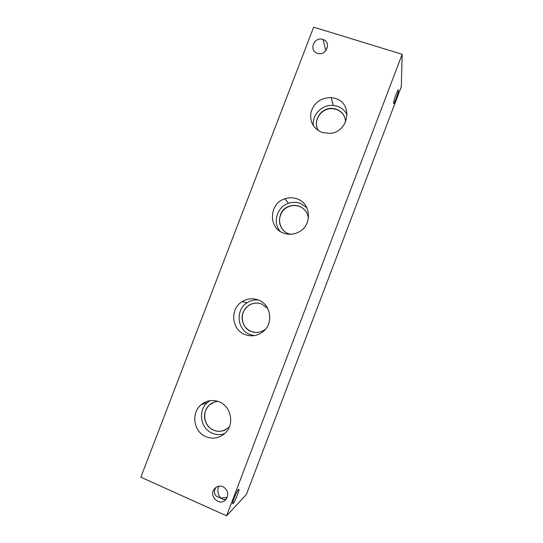 <?xml version="1.0" encoding="UTF-8"?>
<svg xmlns="http://www.w3.org/2000/svg" width="543" height="543" viewBox="0 0 543 543"><rect width="100%" height="100%" fill="white"/><g stroke="black" fill="none" stroke-linecap="round" stroke-linejoin="round"><path stroke-width="0.81" d="M401.297 86.737L246.434 494.361L226.607 515.85L140.841 477.188L313.657 27.15L402.159 54.293L401.297 86.737M226.302 498.976L223.845 499.635L220.804 498.169L227.252 497.259M238.56 489.297L239.015 489.447C239.198 491.259 234.644 502.221 233.096 503.66L232.608 503.544C232.411 501.725 237.101 490.519 238.56 489.297M218.537 486.25C217.139 490.818 217.892 494.795 220.804 498.169L216.657 496.424C213.779 493.716 213.616 490.668 216.175 487.288L216.257 487.193M398.453 90.355C398.514 93.009 393.505 106.19 393.6 103.116L393.6 103.102C393.485 100.57 398.589 87.124 398.453 90.328L398.019 90.199M322.8 39.415L323.092 39.517C331.773 42.211 326.295 56.194 317.662 53.363C308.39 51.09 313.847 36.286 322.8 39.415M223.051 486.718C227.999 489.901 229.031 494.062 226.139 499.187C220.173 507.284 207.874 496.003 214.587 488.659C216.969 486.128 219.786 485.483 223.051 486.718M259.737 303.394C255.834 302.614 252.19 303.306 248.803 305.471C239.042 311.356 240.583 327.85 251.314 331.603L256.357 332.601M258.4 300.014C254.348 299.634 250.594 300.544 247.133 302.736C235.173 309.795 236.945 329.94 250.031 334.529L254.273 335.615M267.685 308.39L261.692 303.999C257.124 302.37 252.773 302.845 248.633 305.438C241.628 311.288 240.271 318.259 244.574 326.343C250.554 333.259 257.443 334.318 265.262 329.513M258.244 299.953C270.991 304.277 273.903 323.54 262.948 331.759C257.423 335.934 251.443 336.864 245.015 334.563C231.501 329.811 229.682 308.981 242.042 301.67C247.187 298.507 252.59 297.937 258.244 299.953M345.3 119.155C343.984 114.342 340.956 111.077 336.212 109.374L332.676 108.688C322.406 107.636 313.487 119.032 317.288 128.318M347.16 114.906C345.07 110.677 341.764 107.792 337.244 106.238L333.239 105.43C322.074 104.175 311.519 115.15 313.467 125.949M345.626 121.971C345.219 115.666 342.063 111.376 336.144 109.116L332.601 108.43C320.994 107.161 311.96 121.578 318.565 130.809M335.269 98.426C353.432 103.299 348.979 132.431 329.845 133.374L322.237 132.526C313.162 128.548 309.435 121.659 311.064 111.858C314.363 102.41 321.056 97.652 331.135 97.597L335.269 98.426M305.77 211.261C304.053 208.974 301.854 207.338 299.166 206.354C295.921 205.24 292.657 205.247 289.378 206.381C279.306 209.571 276.054 223.933 283.887 230.768M306.809 207.623L300.157 203.306C296.302 201.982 292.419 201.976 288.509 203.272C277.018 206.808 272.342 222.521 280.181 231.372M308.397 218.612C307.725 212.605 304.609 208.464 299.05 206.204C295.806 205.091 292.541 205.098 289.256 206.231C275.532 210.406 276.713 232.261 290.851 234.237M296.899 198.813C311.458 203.211 312.517 225.8 298.351 232.234C293.559 234.562 288.7 234.875 283.765 233.164C268.086 228.23 268.941 203.462 284.851 198.792C288.896 197.442 292.915 197.448 296.899 198.813M213.847 402.261L209.564 404.895C201.514 411.553 203.876 426.418 213.657 430.185C217.845 431.875 221.931 431.665 225.915 429.561M209.931 400.666L207.46 402.485C197.604 410.515 200.408 428.644 212.32 433.246C216.338 434.916 220.404 435.065 224.51 433.701M218.15 401.406C214.818 401.569 211.885 402.757 209.347 404.976C203.279 411.75 202.906 418.925 208.22 426.493C215.008 432.703 221.931 432.927 228.99 427.165L229.377 426.744M219.297 401.847C231.033 406.259 234.657 423.845 225.549 432.703C219.82 438.126 213.29 439.463 205.973 436.715C193.668 431.936 190.797 413.175 200.978 404.868C206.51 400.354 212.612 399.343 219.297 401.847M402.159 54.293L226.607 515.85M238.594 489.263L239.015 489.447M323.092 39.517L325.827 50.743M214.587 488.659L216.175 487.288M247.133 302.736L242.042 301.67M333.239 105.43L331.135 97.597M288.509 203.272L284.851 198.792M207.46 402.485L200.978 404.868"/></g></svg>
